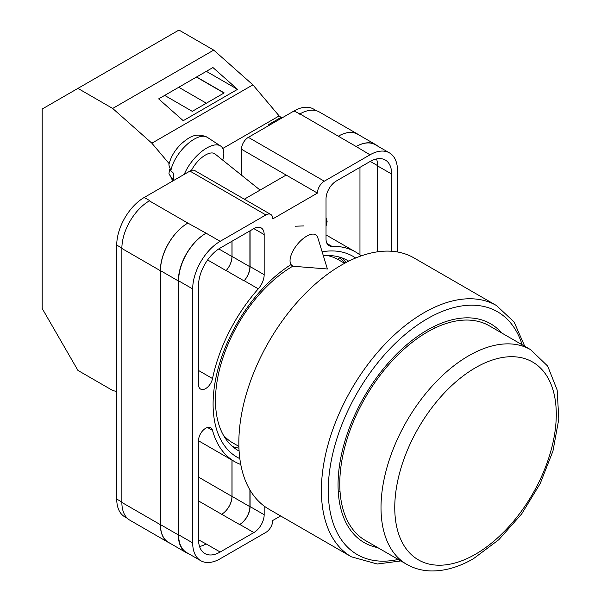 <?xml version="1.0" encoding="UTF-8"?>
<svg xmlns="http://www.w3.org/2000/svg" width="601" height="601" viewBox="0 0 601 601"><rect width="100%" height="100%" fill="white"/><g stroke="black" fill="none" stroke-linecap="round" stroke-linejoin="round"><path stroke-width="0.9" d="M239.837 458.646A115.963 66.951 -60 0 1 213.1 404.135A115.963 66.951 -60 0 1 290.922 264.643M322.128 251.796A115.963 66.951 -60 0 1 355.672 258.009M348.73 261.172A109.645 63.3 120 0 0 347.836 260.639A109.645 63.3 120 0 0 323.323 255.688M293.025 266.063A109.645 63.3 120 0 0 215.481 400.349A109.645 63.3 120 0 0 238.191 450.54A109.645 63.3 120 0 0 239.1 451.05M303.723 225.923L295.099 226.216M346.138 262.487A109.645 63.3 120 0 0 341.503 257.739M241.482 175.169L241.482 149.251A9.721 5.612 -60 0 1 248.356 137.351L324.307 181.194L370.013 154.81A38.877 22.447 120 0 1 389.456 152.887A38.877 22.447 120 0 1 397.509 170.684L397.509 251.977M316.517 110.772L313.504 109.036A38.877 22.447 -60 0 0 294.062 110.96L248.356 137.351M127.435 518.378L124.79 516.852A38.877 22.447 -60 0 1 116.737 499.055L121.868 502.015M241.482 149.251L317.433 193.101L272.756 218.899A9.721 5.612 120 0 0 270.743 214.444L194.799 170.594A9.721 5.612 -60 0 0 189.939 171.082L144.232 197.466A38.877 22.447 -60 0 0 116.737 245.088L116.737 499.055M286.159 175.049L244.329 199.194M280.614 515.943L272.756 520.481A9.721 5.612 120 0 1 265.882 532.388L220.176 558.772A38.877 22.447 120 0 1 200.742 560.703A38.877 22.447 120 0 1 192.688 542.898L192.688 288.931A38.877 22.447 120 0 1 220.176 241.317L265.882 214.925A9.721 5.612 120 0 1 270.743 214.444M250.076 230.799L250.076 266.566A14.582 8.422 120 0 1 244.201 280.705L258.295 288.841A14.582 8.422 120 0 0 264.17 274.702L264.17 234.57A14.582 8.422 120 0 0 261.15 227.892A14.582 8.422 120 0 0 253.855 228.62L264.17 234.57M258.295 288.841A121.019 69.866 120 0 0 212.521 378.555A10.067 5.815 120 0 1 200.614 389.087A10.067 5.815 120 0 1 198.525 384.475L198.525 285.565A30.621 17.677 120 0 1 220.176 248.063L253.855 228.62M361.209 255.891A121.019 69.866 120 0 0 355.604 251.992A121.019 69.866 120 0 0 331.902 246.342A14.582 8.422 120 0 1 329.048 245.659A14.582 8.422 120 0 1 326.027 238.988L326.027 198.856A14.582 8.422 120 0 1 336.335 180.999L370.013 161.556A30.621 17.677 120 0 1 385.324 160.039A30.621 17.677 120 0 1 391.664 174.057L391.664 251.256M207.518 427.491L212.521 430.376A10.067 5.815 120 0 0 210.681 427.784A10.067 5.815 120 0 0 202.92 430.481A10.067 5.815 120 0 0 198.525 440.616L198.525 539.533A30.621 17.677 120 0 0 204.866 553.544A30.621 17.677 120 0 0 220.176 552.026L253.855 532.584A14.582 8.422 120 0 0 264.17 514.726L264.17 506.072M212.521 430.376A121.019 69.866 120 0 0 234.585 461.598A121.019 69.866 120 0 0 240.768 464.498M324.307 181.194A9.721 5.612 120 0 0 317.433 193.101M169.918 543.206A38.877 22.447 -60 0 1 168.408 542.463L129.921 520.241A38.877 22.447 -60 0 1 121.868 502.444L160.354 524.665L160.354 270.698A38.877 22.447 -60 0 1 187.85 223.076L206.09 233.18A38.877 22.447 120 0 0 178.595 280.802L192.688 288.931M187.85 223.076L149.356 200.854A38.877 22.447 -60 0 1 149.732 200.644L149.356 200.854A38.877 22.447 -60 0 0 121.868 248.476L121.868 502.444M299.561 114.137A38.877 22.447 -60 0 1 299.937 113.927L294.062 110.96M338.31 136.209L356.183 146.524A38.877 22.447 -60 0 1 375.625 144.601L357.753 134.278A38.877 22.447 -60 0 0 338.31 136.209L299.929 113.92A38.877 22.447 -60 0 1 319.371 111.996L357.865 134.218A38.877 22.447 -60 0 1 359.263 135.157M359.961 254.899L359.961 167.356M199.54 546.504A30.621 17.677 120 0 0 206.09 543.897L220.176 552.026M198.533 539.833L206.09 543.897M377.571 251.811L377.571 165.921A30.621 17.677 120 0 0 376.557 158.949M178.595 280.802L178.595 534.77A38.877 22.447 120 0 0 186.648 552.567L200.742 560.703M356.183 146.524L370.013 154.81M389.456 152.887L375.362 144.751A38.877 22.447 120 0 0 355.92 146.674M250.076 490.183L250.076 506.59L264.17 514.726M249.903 489.89L249.903 506.688A14.582 8.422 -60 0 1 239.596 524.545L239.769 524.448A14.582 8.422 120 0 0 250.076 506.59M231.963 460.081L231.963 496.418A14.582 8.422 -60 0 1 221.656 514.276L239.596 524.545M244.201 280.705A121.019 69.866 120 0 0 244.051 280.877A14.582 8.422 -60 0 0 249.903 266.754L249.903 230.897M218.787 248.919L231.963 256.522A14.582 8.422 -60 0 1 226.111 270.63A121.019 69.866 -60 0 1 226.179 270.555L244.051 280.877M232.519 446.505A109.645 63.3 120 0 0 238.95 448.143M188.759 553.784A38.877 22.447 -60 0 1 186.385 552.717L168.52 542.395A38.877 22.447 -60 0 1 160.467 524.598L160.467 270.63L178.339 280.952A38.877 22.447 -60 0 1 205.827 233.331M178.339 280.952L178.339 534.92A38.877 22.447 -60 0 0 186.385 552.717M375.625 144.601A38.877 22.447 -60 0 1 377.736 146.118M224.782 437.49L225.247 437.13M345.042 263.073A108.383 62.572 -60 0 0 339.715 257.882L337.785 259.384M160.467 270.63A38.877 22.447 -60 0 1 187.955 223.016M232.039 460.118L232.039 496.373A14.582 8.422 -60 0 1 221.724 514.231M232.039 241.219L232.039 256.439A14.582 8.422 -60 0 1 226.179 270.555M168.408 542.463A38.877 22.447 -60 0 1 160.354 524.665M231.963 256.522L231.963 241.256M338.423 136.142A38.877 22.447 -60 0 1 357.865 134.218M317.704 237.403A19.442 8.88 128.7 0 0 316.201 235.074A19.442 8.88 128.7 0 0 306.66 236.178A19.442 8.88 128.7 0 0 290.043 260.714A19.442 8.88 128.7 0 0 291.876 265.409A19.442 8.88 128.7 0 0 294.475 266.371L327.41 268.978L317.704 237.403M184.244 174.365A29.164 13.312 -51.3 0 1 201.996 151.242A29.164 13.312 -51.3 0 1 220.59 145.998A29.164 13.312 -51.3 0 1 223.827 153.383A29.164 13.312 -51.3 0 1 222.738 160.136M170.872 170.722L168.858 164.892C170.646 157.154 174.808 150.115 181.329 143.774C188.804 137.456 195.558 131.927 207.247 137.291A27.601 12.598 128.7 0 0 186.595 144.849A27.601 12.598 128.7 0 0 170.872 170.722L173.854 173.584A28.014 12.786 128.7 0 0 173.561 176.889A28.014 12.786 128.7 0 0 173.877 179.729L170.894 176.867A27.601 12.598 128.7 0 0 172.75 180.315L173.193 180.743M169.595 169.121L168.956 173.674L170.894 176.867M191.456 170.399A19.442 8.88 -51.3 0 1 214.993 153.931L260.098 190.096M169.136 163.63L151.865 143.196L112.68 108.45L77.927 88.385L42.19 109.021L42.19 308.508L77.927 370.411L112.68 390.477L116.737 391.567M77.927 88.385L178.963 30.05L213.716 50.116L252.901 84.861L279.149 115.925L281.839 118.021M151.865 143.196L252.901 84.861M112.68 108.45L213.716 50.116M183.23 120.696L237.53 89.346L212.934 67.537L158.641 98.887L183.23 120.696M280.892 117.473L268.519 124.617L269.271 125.278M222.783 148.47L279.149 115.925M268.519 124.617L269.466 125.158M164.666 95.409L192.267 111.343L224.203 92.907L196.595 76.973M206.346 71.339L237.53 89.346M206.361 103.207L178.76 87.265M224.03 93.005L196.422 77.071M501.7 332.969A126.36 72.954 120 0 0 490.589 323.744A126.36 72.954 120 0 0 427.401 330.009A126.36 72.954 120 0 0 344.854 441.359A126.36 72.954 120 0 0 364.221 542.613A126.36 72.954 120 0 0 377.774 547.631M434.14 328.401A126.36 72.954 120 0 0 434.035 326.463M341.421 265.086A145.074 83.757 120 0 0 246.65 392.926A145.074 83.757 120 0 0 268.887 509.175L351.435 556.834A145.074 83.757 -60 0 1 329.198 440.586A145.074 83.757 -60 0 1 423.968 312.745A145.074 83.757 -60 0 1 496.501 305.556L413.954 257.904A145.074 83.757 120 0 0 341.421 265.086M223.347 435.094A105.708 61.032 120 0 0 232.617 442.779L238.89 446.4M344.591 263.313L338.325 259.692A105.708 61.032 120 0 0 327.027 255.5M338.303 492.279A126.36 72.954 120 0 0 340.031 491.408M427.401 331.992A123.934 71.549 120 0 0 346.439 441.202A123.934 71.549 120 0 0 365.438 540.509L406.682 564.316A123.934 71.549 -60 0 1 387.683 465.009A123.934 71.549 -60 0 1 468.645 355.8A123.934 71.549 -60 0 1 530.608 349.662L489.372 325.855A123.934 71.549 120 0 0 427.401 331.992M178.595 534.77L192.688 542.898M206.09 233.18L220.176 241.317M189.939 171.082L265.882 214.925M144.232 197.466L149.732 200.644M239.769 524.448L253.855 532.584M198.525 500.926L221.656 514.276M327.027 243.525L331.902 246.342M377.571 165.921L391.664 174.057M250.076 266.566L264.17 274.702M207.615 259.955L226.111 270.63M198.525 370.479L212.521 378.555M160.467 524.598L178.339 534.92M232.039 496.373L249.903 506.688M370.276 161.406L377.571 165.621M232.039 256.439L249.903 266.754M121.868 248.476L160.354 270.698M198.525 477.111L231.963 496.418M116.737 245.088L121.868 248.048M260.383 189.931L258.618 188.909M326.027 224.879A7.287 4.207 120 0 0 326.396 222.453A7.287 4.207 120 0 0 326.027 220.454M522.156 344.786A140.213 80.955 120 0 0 427.401 318.695A140.213 80.955 120 0 0 329.363 472.747A140.213 80.955 120 0 0 398.23 559.441M475.519 367.707A114.213 65.937 120 0 0 394.759 507.582A114.213 65.937 120 0 0 475.519 554.212A114.213 65.937 120 0 0 556.278 414.329A114.213 65.937 120 0 0 475.519 367.707M198.525 440.773L234.585 461.598M326.027 234.916L355.604 251.992M168.956 173.674L172.75 180.315M207.247 137.291L220.59 145.998M326.027 217.562L327.109 221.461L326.027 226.261M351.435 556.834L377.27 564.008L400.829 560.943M524.763 346.281L514.103 322.008L496.501 305.556M406.682 564.316C414.021 568.516 422.127 570.725 430.985 570.95C444.83 571.16 458.999 567.066 473.505 558.66L498.815 539.706L521.645 513.975L540.194 483.595L552.95 451.088L558.81 419.077L557.157 390.026L547.691 366.099L530.608 349.662"/></g></svg>
